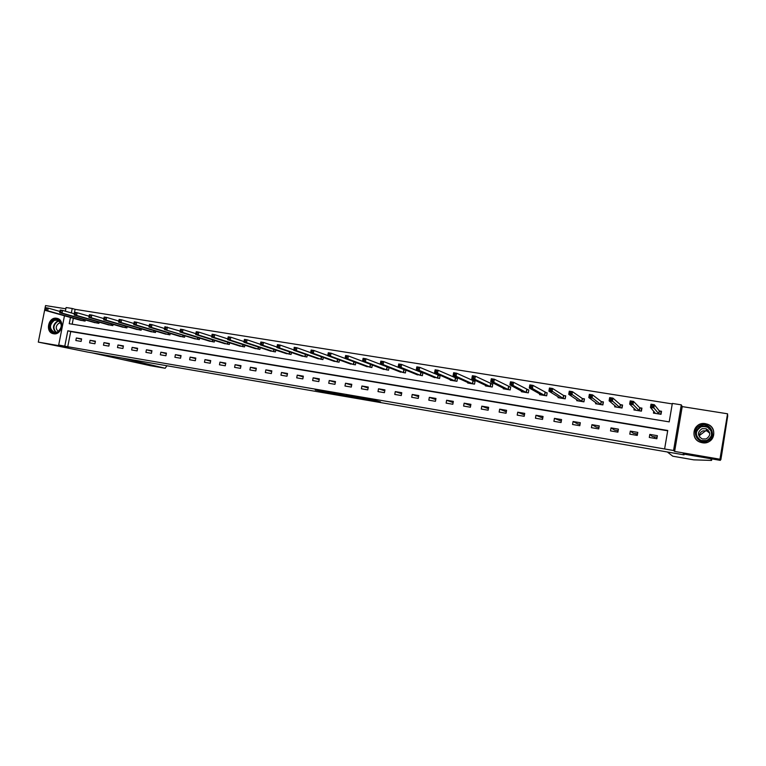 <?xml version="1.0" encoding="UTF-8"?>
<svg xmlns="http://www.w3.org/2000/svg" width="766" height="766" viewBox="0 0 766 766"><rect width="100%" height="100%" fill="white"/><g stroke="black" fill="none" stroke-linecap="round" stroke-linejoin="round"><path stroke-width="1.15" d="M368.13 399.737L380.482 401.872L373.186 399.871L361.82 397.937L371.654 400.139L368.13 399.737M53.553 333.746C61.701 335.527 65.302 320.073 57.134 318.378L56.617 318.273C48.43 316.55 44.916 332.042 53.141 333.66L53.553 333.746M702.221 442.719C713.663 445.161 718.594 427.935 707.506 424.24L705.419 423.675C693.766 421.281 689.141 438.899 700.536 442.288L702.221 442.719M320.705 391.34L335.527 394.136L327.551 392.029L315.209 389.951L333.105 393.638L320.705 391.34M667.693 430.798L70.731 331.563L67.743 346.739L58.695 344.997L64.468 315.774M720.299 460.356L719.954 459.227L727.547 413.793L727.7 416.091L720.299 460.356L683.148 453.97L684.048 454.86L87.63 352.092L38.3 342.115L68.605 347.324L58.695 344.997M727.547 413.793L682.219 406.602L674.626 451.433L719.954 459.227M674.626 451.433L673.563 450.494L664.61 448.962L667.741 430.482L67.82 330.807L64.813 346.05M67.743 346.739L664.61 448.962M352.609 397.056L366.426 399.45L358.919 397.42L346.261 395.266L352.609 397.056L352.743 396.357M350.225 396.683L330.634 392.575L350.244 396.577M65.847 308.803L45.548 305.577L38.3 342.115M684.048 454.86L684.172 454.142M617.856 430.664L617.607 432.101M636.125 433.748L635.885 435.184M654.595 436.859L654.356 438.305M657.372 435.682L649.817 434.408L649.3 437.453L656.855 438.736L657.372 435.682M637.781 432.388L630.313 431.124L629.786 434.159L637.264 435.423L637.781 432.388M618.411 429.132L611.019 427.888L610.502 430.894L617.894 432.148L618.411 429.132M599.261 425.906L591.946 424.68L591.429 427.677L598.744 428.912L599.261 425.906M580.312 422.727L573.083 421.511L572.566 424.488L579.795 425.705L580.312 422.727M561.574 419.577L554.431 418.37L553.914 421.329L561.057 422.545L561.574 419.577M543.046 416.455L535.97 415.268L535.453 418.217L542.529 419.404L543.046 416.455M524.72 413.372L517.72 412.194L517.203 415.124L524.203 416.311L524.72 413.372M506.585 410.327L499.662 409.159L499.145 412.079L506.067 413.247L506.585 410.327M488.641 407.311L481.795 406.162L481.278 409.054L488.134 410.212L488.641 407.311M470.899 404.324L464.129 403.184L463.612 406.066L470.381 407.215L470.899 404.324M453.338 401.374L446.635 400.245L446.128 403.117L452.83 404.247L453.338 401.374M435.969 398.454L429.333 397.343L428.826 400.187L435.452 401.307L435.969 398.454M418.782 395.562L412.213 394.461L411.706 397.295L418.265 398.406L418.782 395.562M401.767 392.699L395.275 391.608L394.768 394.433L401.26 395.534L401.767 392.699M384.944 389.875L378.509 388.793L378.002 391.598L384.427 392.68L384.944 389.875M368.283 387.069L361.916 386.007L361.408 388.793L367.766 389.865L368.283 387.069M351.795 384.302L345.495 383.239L344.987 386.016L351.288 387.079L351.795 384.302M335.479 381.554L329.246 380.51L328.738 383.268L334.962 384.321L335.479 381.554M319.326 378.844L313.16 377.801L312.643 380.549L318.819 381.592L319.326 378.844M303.336 376.154L297.237 375.129L296.72 377.858L302.829 378.892L303.336 376.154M287.509 373.492L281.467 372.477L280.959 375.196L287.001 376.221L287.509 373.492M271.844 370.859L265.859 369.854L265.352 372.554L271.336 373.569L271.844 370.859M256.332 368.255L250.415 367.259L249.898 369.949L255.825 370.945L256.332 368.255M240.974 365.669L235.114 364.683L234.607 367.364L240.467 368.35L240.974 365.669M225.779 363.113L219.966 362.136L219.459 364.798L225.271 365.784L225.779 363.113M210.717 360.585L204.972 359.618L204.465 362.261L210.21 363.237L210.717 360.585M195.809 358.076L190.121 357.119L189.614 359.752L195.311 360.719L195.809 358.076M181.054 355.596L175.414 354.648L174.907 357.272L180.546 358.22L181.054 355.596M166.433 353.136L160.85 352.197L160.343 354.811L165.925 355.75L166.433 353.136M151.955 350.704L146.421 349.775L145.923 352.37L151.448 353.308L151.955 350.704M137.612 348.291L132.135 347.371L131.637 349.957L137.114 350.876L137.612 348.291M123.412 345.906L117.983 344.987L117.485 347.563L122.914 348.482L123.412 345.906M109.347 343.541L103.975 342.632L103.467 345.198L108.849 346.098L109.347 343.541M95.415 341.196L90.091 340.305L89.593 342.852L94.917 343.752L95.415 341.196M81.608 338.878L76.341 337.988L75.844 340.525L81.11 341.416L81.608 338.878M672.251 403.902L75.106 309.34L74.245 313.763M73.354 318.263L72.186 324.19M653.762 411.265L653.446 413.094L661.01 414.32L661.527 411.275L659.488 410.94M634.191 408.45L633.942 409.944L641.42 411.15L641.937 408.115L639.916 407.799M614.868 405.568L614.648 406.823L622.04 408.019L622.557 405.003L620.565 404.678M595.757 402.657L595.575 403.73L602.89 404.917L603.407 401.92L601.425 401.604M576.875 399.737L576.712 400.675L583.941 401.844L584.458 398.866L582.505 398.55M558.194 396.817L558.05 397.659L565.203 398.818L565.72 395.85L563.786 395.543M539.724 393.916L539.59 394.672L546.665 395.811L547.183 392.872L545.268 392.565M521.455 391.033L521.33 391.713L528.329 392.853L528.846 389.923L526.96 389.616M503.386 388.161L503.272 388.793L510.194 389.913L510.711 387.002L508.844 386.696M485.51 385.327L485.405 385.901L492.26 387.012L492.768 384.111L490.92 383.814M467.825 382.502L467.729 383.038L474.508 384.139L475.025 381.257L473.187 380.961M450.331 379.716L450.245 380.214L456.948 381.296L457.455 378.433L455.646 378.136M433.02 376.939L439.569 378.481L440.086 375.637L438.296 375.34M415.89 374.201L422.372 375.704L422.889 372.87L421.118 372.582M398.942 371.481L405.367 372.946L405.875 370.131L404.122 369.844M388.343 367.307L387.299 367.134M386.792 369.94L365.382 361.734L362.557 361.284L363.103 358.306L365.928 358.756L389.013 367.584L388.525 370.217L382.167 368.791M372.324 365.018L371.864 367.527L365.574 366.129M355.807 362.49L355.376 364.855L349.143 363.486M339.472 359.972L339.051 362.213L332.884 360.872M323.29 357.463L322.898 359.599L316.789 358.287M307.281 354.974L306.907 357.013L300.856 355.721M291.434 352.513L291.07 354.447L285.086 353.183M275.75 350.062L275.406 351.91L269.469 350.665M260.22 347.63L259.885 349.401L254.015 348.176M244.852 345.217L244.526 346.912L238.705 345.715M229.628 342.823L229.321 344.451L223.557 343.273M214.557 340.449L214.26 342.019L208.553 340.851M199.639 338.093L199.342 339.606L193.693 338.457M184.855 335.757L184.577 337.212L178.976 336.082M170.224 333.44L169.956 334.847L164.403 333.737M155.737 331.151L155.469 332.501L149.973 331.41M141.384 328.873L141.126 330.184L135.687 329.102M127.166 326.613L126.917 327.886L121.526 326.814M113.09 324.382L112.851 325.607L107.508 324.554M99.14 322.16L98.91 323.348L93.615 322.314M85.332 319.958L85.103 321.117L79.865 320.092M65.369 311.207L66.096 307.52L72.224 308.487L71.353 312.93M75.106 309.34L72.224 308.487M70.462 317.45L69.227 323.702L669.206 421.875L672.328 403.433L681.29 404.85L673.563 450.494M682.219 406.602L681.29 404.85M70.731 331.563L67.82 330.807M649.817 434.408L652.326 436.476L657.104 437.281M637.513 433.977L633.386 433.288L630.313 431.124M618.143 430.712L614.658 430.128L611.019 427.888M598.983 427.485L596.13 427.007L591.946 424.68M580.044 424.287L577.794 423.914L573.083 421.511M561.306 421.128L554.431 418.37M542.778 418.006L535.97 415.268M524.442 414.913L517.72 412.194M499.662 409.159L506.316 411.84M481.795 406.162L488.402 408.709M464.129 403.184L470.669 405.626M446.635 400.245L453.127 402.581M429.333 397.343L435.768 399.584M412.213 394.461L418.59 396.625M395.275 391.608L401.595 393.695M378.509 388.793L384.771 390.813M361.916 386.007L368.12 387.96M345.495 383.239L351.642 385.145M329.246 380.51L335.326 382.358M313.16 377.801L319.183 379.61M297.237 375.129L303.202 376.882M281.467 372.477L287.384 374.191M265.859 369.854L271.719 371.529M250.415 367.259L256.217 368.896M235.114 364.683L240.859 366.282M219.966 362.136L225.664 363.706M204.972 359.618L210.612 361.15M190.121 357.119L195.703 358.622M175.414 354.648L180.948 356.123M160.85 352.197L166.337 353.643M146.421 349.775L151.859 351.192M132.135 347.371L137.526 348.769M117.983 344.987L123.326 346.366M103.975 342.632L109.26 343.982M90.091 340.305L95.329 341.626M76.341 337.988L81.531 339.3M364.156 399.029L354.601 396.788L364.156 399.029M343.072 395.304L348.473 396.281L343.072 395.304M661.431 411.849L659.277 410.863L654.365 404.735L653.81 407.981L650.449 407.445L655.485 413.429M660.627 414.262L661.106 411.438M654.346 413.238L654.528 412.156M651.502 406.497L650.449 407.445L651.004 404.199L654.365 404.735L651.722 405.195L651.502 406.497L652.852 406.708L653.072 405.405M658.961 413.994L652.852 406.708M651.004 404.199L651.722 405.195M700.737 425.417C711.049 421.3 717.637 437.779 706.961 441.101C696.61 445.151 690.147 428.74 700.737 425.417M706.75 440.555C713.529 435.825 713.548 431.019 706.779 426.107L700.986 426.04C694.149 430.885 694.226 435.73 701.206 440.555L706.75 440.555M699.578 437.118C699.052 434.198 700.181 432.12 702.968 430.865L706.922 430.913L709.776 433.288M706.128 438.956C710.925 435.605 710.925 432.196 706.118 428.74L702.049 428.692C697.232 432.11 697.271 435.528 702.183 438.947L706.128 438.956M700.277 424.259C691.746 426.863 691.957 439.741 700.584 442.288L707.43 442.269C715.837 439.751 715.875 427.131 707.506 424.364L700.277 424.259M708.856 427.256L707.478 426.767M53.821 319.862C60.983 316.301 64.641 329.466 57.287 332.406C50.106 335.929 46.515 322.802 53.821 319.862M57.44 332.013C62.467 327.57 62.477 323.597 57.479 320.102L54.242 320.408C49.215 324.889 49.225 328.863 54.271 332.329L57.44 332.013M60.715 322.898L58.915 323.204C55.525 326.01 55.363 328.767 58.417 331.458M58.005 318.685L53.572 318.943C47.329 321.366 47.358 332.559 53.62 333.727L53.946 333.804M667.33 451.978L672.778 456.21L693.776 459.839M711.825 458.901L711.566 460.423L710.695 458.71M672.778 456.21L693.785 459.849L711.566 460.423M722.003 452.773L720.844 459.686L720.576 458.738L727.432 417.709L722.003 452.773M699.406 435.576L705.869 430.626M706.702 430.32L708.081 429.956M122.177 358.038L165.159 368.264L166.969 365.755M150.05 365.641L91.671 352.781M641.86 408.584L639.696 407.713L633.52 401.413L632.975 404.64L629.652 404.113L635.952 410.27M641.094 411.103L641.573 408.297M634.88 410.097L635.033 409.255M630.667 403.155L629.652 404.113L630.207 400.886L633.52 401.413L630.887 401.863L630.667 403.155L631.998 403.366L632.218 402.073M639.399 410.825L631.998 403.366M630.207 400.886L630.887 401.863M622.499 405.386L620.345 404.601L612.934 398.129L612.379 401.346L609.104 400.819L616.64 407.139M621.781 407.972L622.27 405.185M615.644 406.976L615.759 406.306M610.071 399.862L609.104 400.819L609.659 397.611L612.934 398.129L610.301 398.579L610.071 399.862L611.392 400.072L611.613 398.789M620.048 407.694L611.392 400.072M609.659 397.611L610.301 398.579M603.349 402.246L601.195 401.518L592.587 394.892L592.032 398.081L588.795 397.564L597.547 404.046M602.689 404.879L603.168 402.112M596.609 403.902L596.704 403.347M589.724 396.606L588.795 397.564L589.351 394.375L592.587 394.892L589.954 395.333L589.724 396.606L591.026 396.817L591.247 395.534M600.908 404.592L591.026 396.817M589.351 394.375L589.954 395.333M584.41 399.163L582.265 398.473L572.48 391.685L571.924 394.854L568.726 394.337L578.656 400.991M583.797 401.824L584.276 399.067M569.617 393.389L568.726 394.337L569.282 391.177L572.48 391.685L569.837 392.115L569.617 393.389L570.9 393.59L571.12 392.326M581.988 401.528L570.9 393.59M569.282 391.177L569.837 392.115M565.672 396.108L563.537 395.457L552.612 388.515L552.056 391.665L548.896 391.158L559.975 397.966M565.117 398.799L565.595 396.06M549.749 390.21L548.896 391.158L549.442 388.008L552.612 388.515L549.969 388.946L549.749 390.21L551.013 390.411L551.233 389.147M563.269 398.502L551.013 390.411M549.442 388.008L549.969 388.946M547.144 393.102L532.964 385.384L532.418 388.515L529.287 388.017L541.543 394.94M546.637 395.811L547.115 393.082M530.101 387.06L529.287 388.017L529.842 384.886L532.964 385.384L530.321 385.815L530.101 387.06L531.355 387.261L531.575 386.007M544.75 395.505L532.418 388.515L531.355 387.261M529.842 384.886L530.321 385.815M510.692 383.957L511.927 384.159L512.148 382.904L510.912 382.713L509.907 384.905L510.462 381.794L513.546 382.291L513 385.403L509.907 384.905L523.216 392.02M528.808 390.133L513.546 382.291L512.148 382.904M526.443 392.546L513 385.403L511.927 384.159M510.462 381.794L510.912 382.713M491.494 380.884L492.72 381.085L492.94 379.84L491.715 379.649L490.747 381.841L491.303 378.739L494.357 379.227L493.802 382.33L490.747 381.841L505.139 389.09M510.673 387.213L494.357 379.227L492.94 379.84M508.327 389.607L493.802 382.33L492.72 381.085M491.303 378.739L491.715 379.649M472.526 377.849L473.733 378.04L473.953 376.815L472.746 376.613L471.808 378.797L472.363 375.723L475.38 376.202L474.834 379.285L471.808 378.797L487.291 386.169M492.739 384.312L475.38 376.202L473.953 376.815M490.403 386.706L474.834 379.285L473.733 378.04M472.363 375.723L472.746 376.613M453.769 374.852L454.956 375.043L455.176 373.818L453.979 373.626L453.089 375.8L453.635 372.736L456.622 373.214L456.076 376.278L453.089 375.8L469.558 383.335M474.987 381.449L456.622 373.214L455.176 373.818M472.679 383.843L456.076 376.278L454.956 375.043M453.635 372.736L453.979 373.626M435.222 371.883L436.4 372.065L436.62 370.849L435.433 370.658L434.571 372.831L435.126 369.786L438.075 370.256L437.53 373.301L434.571 372.831L452.045 380.501M457.426 378.615L438.075 370.256L436.62 370.849M455.138 380.999L437.53 373.301L436.4 372.065M435.126 369.786L435.433 370.658M416.876 368.944L418.045 369.135L418.265 367.919L417.097 367.737L416.273 369.892L416.819 366.866L419.739 367.335L419.184 370.361L416.273 369.892L434.724 377.695M440.048 375.819L419.739 367.335L418.265 367.919M437.779 378.193L419.184 370.361L418.045 369.135M416.819 366.866L417.097 367.737M398.741 366.043L399.9 366.225L400.12 365.018L398.962 364.836L398.167 366.991L398.713 363.984L401.604 364.444L401.058 367.45L398.167 366.991L417.585 374.928M422.861 373.042L401.604 364.444L400.12 365.018M420.601 375.417L401.058 367.45L399.9 366.225M398.713 363.984L398.962 364.836M380.817 363.17L381.956 363.352L382.177 362.155L381.028 361.973L380.262 364.118L380.817 361.131L383.67 361.59L383.124 364.578L380.262 364.118L400.637 372.171M405.846 370.304L383.67 361.59L382.177 362.155M403.605 372.659L383.124 364.578L381.956 363.352M380.817 361.131L381.028 361.973M363.074 360.336L364.204 360.518L364.425 359.321L363.295 359.139L362.557 361.284L383.833 369.461M364.425 359.321L365.928 358.756L365.382 361.734L364.204 360.518M363.103 358.306L363.295 359.139M345.543 357.53L346.653 357.703L346.874 356.525L345.753 356.343L345.054 358.469L345.6 355.52L348.386 355.96L347.841 358.919L345.054 358.469L367.22 366.77M371.28 364.616L348.386 355.96L346.874 356.525M370.15 367.249L347.841 358.919L346.653 357.703M345.6 355.52L345.753 356.343M328.193 354.754L329.294 354.926L329.514 353.748L328.403 353.576L327.733 355.692L328.279 352.762L331.036 353.193L330.491 356.142L327.733 355.692L350.78 364.099M345.064 358.431L331.036 353.193L329.514 353.748M353.672 364.578L330.491 356.142L329.294 354.926M328.279 352.762L328.403 353.576M311.025 352.006L312.126 352.178L312.346 351.01L311.245 350.838L310.603 352.944L311.149 350.024L313.878 350.464L313.332 353.385L310.603 352.944L334.436 361.428M327.762 355.52L313.878 350.464L312.346 351.01M337.366 361.945L313.332 353.385L312.126 352.178M311.149 350.024L311.245 350.838M321.232 359.331L296.356 350.665L293.656 350.234L318.378 358.842M294.058 349.286L294.201 347.324L296.902 347.754L296.356 350.665L295.14 349.459L295.35 348.3L294.268 348.128L294.058 349.286L295.14 349.459M310.651 352.657L296.902 347.754L295.35 348.3M294.201 347.324L294.268 348.128M277.263 346.596L278.336 346.768L278.546 345.61L277.483 345.447L276.89 347.544L277.436 344.652L280.107 345.083L279.561 347.975L276.89 347.544L302.446 356.286M293.732 349.832L280.107 345.083L278.546 345.61M305.251 356.745L279.561 347.975L278.336 346.768M277.436 344.652L277.483 345.447M260.651 343.944L261.704 344.106L261.924 342.957L260.861 342.795L260.306 344.882L260.842 342.009L263.494 342.431L262.949 345.303L260.306 344.882L286.656 353.739M276.986 347.055L263.494 342.431L261.924 342.957M289.443 354.189L262.949 345.303L261.704 344.106M260.842 342.009L260.861 342.795M244.21 341.31L245.264 341.483L245.474 340.334L244.431 340.161L243.894 342.249L244.431 339.395L247.054 339.807L246.508 342.67L243.894 342.249L271.03 351.201M260.411 344.307L247.054 339.807L245.474 340.334M273.788 351.651L246.508 342.67L245.264 341.483M244.431 339.395L244.431 340.161M227.952 338.706L228.986 338.878L229.206 337.739L228.163 337.567L227.655 339.644L228.191 336.801L230.786 337.212L230.25 340.066L227.655 339.644L255.557 348.702M244.019 341.588L230.786 337.212L229.206 337.739M258.286 349.143L230.25 340.066L228.986 338.878M228.191 336.801L228.163 337.567M211.856 336.13L212.881 336.293L213.101 335.163L212.077 335.001L211.588 337.069L212.125 334.244L214.691 334.656L214.154 337.48L211.588 337.069L240.237 346.222M227.799 338.917L214.691 334.656L213.101 335.163M242.937 346.663L214.154 337.48L212.881 336.293M212.125 334.244L212.077 335.001M195.933 333.583L196.948 333.746L197.168 332.616L196.153 332.454L195.694 334.522L196.23 331.707L198.767 332.109L198.231 334.924L195.694 334.522L225.07 343.771M211.742 336.274L198.767 332.109L197.168 332.616M227.751 344.202L198.231 334.924L196.948 333.746M196.23 331.707L196.153 332.454M197.81 339.357L164.384 329.504L164.92 326.718L180.134 331.075L181.178 331.228L181.398 330.098L180.393 329.945L179.953 331.994L180.498 329.198L183.007 329.6L182.471 332.396L179.953 331.994L210.056 341.339M195.857 333.66L183.007 329.6L181.398 330.098M212.699 341.77L182.471 332.396L181.178 331.228M180.498 329.198L180.393 329.945M164.585 328.566L165.571 328.729L165.791 327.609L164.795 327.455L164.384 329.504L195.186 338.926M165.791 327.609L167.409 327.111L166.873 329.897L165.571 328.729M164.92 326.718L164.795 327.455M149.36 324.985L149.15 326.096L150.126 326.259L150.347 325.148L149.36 324.985L149.514 324.257L151.974 324.65L151.438 327.427L148.977 327.034L180.46 336.552M164.575 328.528L151.974 324.65L150.347 325.148M183.055 336.963L151.438 327.427L150.126 326.259M148.977 327.034L149.15 326.096M134.088 322.553L133.868 323.654L134.845 323.807L135.055 322.706L134.088 322.553L134.261 321.825L136.693 322.218L136.156 324.976L133.724 324.583L165.868 334.187M149.159 326.01L136.693 322.218L135.055 322.706M168.443 334.598L136.156 324.976L134.845 323.807M133.724 324.583L133.868 323.654M118.96 320.131L118.749 321.232L119.716 321.385L119.927 320.293L118.96 320.131L119.161 319.422L121.564 319.805L121.038 322.553L118.625 322.16L151.429 331.85M133.897 323.511L121.564 319.805L119.927 320.293M153.976 332.262L121.038 322.553L119.716 321.385M118.625 322.16L118.749 321.232M103.994 317.746L103.783 318.838L104.741 318.991L104.952 317.9L103.994 317.746L104.214 317.038L106.598 317.421L106.062 320.15L103.678 319.767L137.124 329.533M118.787 321.04L106.598 317.421L104.952 317.9M139.651 329.945L106.062 320.15L104.741 318.991M103.678 319.767L103.783 318.838M89.182 315.381L88.971 316.463L89.909 316.617L89.421 314.682L91.776 315.056L91.25 317.775L88.885 317.392L122.953 327.245M103.831 318.599L91.776 315.056L90.129 315.535M125.452 327.647L91.25 317.775L89.909 316.617M88.885 317.392L88.971 316.463M74.513 313.035L74.302 314.117L75.231 314.271L74.771 312.346L77.107 312.72L76.571 315.42L74.235 315.046L108.916 324.966M89.019 316.186L77.107 312.72L75.451 313.189M111.396 325.368L76.571 315.42L75.231 314.271M74.235 315.046L74.302 314.117M59.987 310.718L59.777 311.791L60.706 311.944L60.265 310.038L62.582 310.402L62.056 313.093L59.738 312.72L95.022 322.716M74.359 313.792L62.582 310.402L60.916 310.872M97.474 323.118L62.056 313.093L60.706 311.944M59.738 312.72L59.777 311.791M45.615 308.42L45.405 309.493L46.314 309.636L45.912 307.75L48.201 308.114L47.674 310.785L45.386 310.421L81.244 320.494M59.853 311.436L48.201 308.114L46.535 308.574M83.676 320.887L47.674 310.785L46.314 309.636M45.386 310.421L45.405 309.493M372.257 399.718L372.152 400.283M371.749 399.632L371.654 400.139M354.084 396.596L353.949 397.324M338.668 394.078L338.562 394.672M337.346 393.734L337.222 394.404M659.402 410.921L658.875 413.966M659.277 410.863L658.76 413.918M696.84 437.013C695.049 432.254 696.486 428.74 701.158 426.461L706.922 426.528L711.7 431.421M711.423 436.151C712.054 429.037 708.674 425.896 701.273 426.739C695.03 430.846 694.762 435.356 700.469 440.268M55.832 332.444C52.299 328.423 52.768 324.679 57.258 321.222L58.963 320.782M59.317 321.059L57.594 321.49C53.227 324.87 52.787 328.509 56.282 332.377M149.935 365.621L165.159 368.264M639.83 407.771L639.304 410.796M639.696 407.713L639.179 410.748M620.47 404.649L619.953 407.665M620.345 404.601L619.818 407.617M601.339 401.575L600.822 404.572M601.195 401.518L600.678 404.515M582.409 398.531L581.892 401.508M582.265 398.473L581.748 401.451M563.69 395.515L563.173 398.473M563.537 395.457L563.02 398.425M545.172 392.537L544.655 395.476M545.019 392.479L544.502 395.428M526.855 389.588L526.338 392.518M526.692 389.53L526.175 392.46M508.739 386.667L508.222 389.578M508.576 386.61L508.059 389.53M490.815 383.785L490.297 386.686M490.642 383.728L490.125 386.629M473.082 380.932L472.574 383.814M472.909 380.874L472.392 383.756M455.54 378.107L455.023 380.97M455.358 378.05L454.841 380.913M438.181 375.311L437.673 378.165M437.999 375.254L437.482 378.107M421.003 372.554L420.496 375.388M420.812 372.487L420.304 375.321M404.008 369.815L403.5 372.63M403.816 369.758L403.299 372.573M387.194 367.106L386.677 369.911M386.983 367.048L386.476 369.854M370.543 364.425L370.035 367.22M370.332 364.367L369.825 367.153M354.055 361.83L353.557 364.549M353.854 361.753L353.346 364.492M337.729 359.331L337.251 361.916M337.519 359.254L337.04 361.849M321.567 356.851L321.117 359.302M321.347 356.774L320.897 359.235M305.567 354.38L305.136 356.717M305.347 354.304L304.916 356.65M289.74 351.929L289.318 354.151M289.51 351.853L289.088 354.093M274.065 349.497L273.663 351.623M273.835 349.411L273.433 351.556M258.544 347.075L258.161 349.114M258.314 346.998L257.931 349.047M243.186 344.671L242.812 346.625M242.946 344.595L242.573 346.567M227.981 342.297L227.626 344.173M227.741 342.22L227.378 344.106M212.919 339.932L212.575 341.732M212.68 339.855L212.326 341.665M198.011 337.586L197.676 339.328M197.762 337.509L197.427 339.261M183.246 335.269L182.921 336.935M182.997 335.192L182.672 336.868M168.625 332.961L168.319 334.57M168.367 332.884L168.06 334.503M154.148 330.673L153.842 332.233M153.889 330.596L153.583 332.166M139.805 328.403L139.517 329.907M139.546 328.327L139.249 329.84M125.605 326.163L125.318 327.618M125.337 326.086L125.049 327.542M111.539 323.932L111.261 325.339M111.271 323.855L110.993 325.272M97.608 321.72L97.339 323.089M97.33 321.643L97.062 323.013M83.8 319.527L83.542 320.849M83.523 319.451L83.264 320.782M372.333 399.728L372.228 400.312M706.118 428.74L706.922 430.913M706.779 426.107L706.922 426.528C709.498 427.591 711.135 429.439 711.844 432.062M150.012 365.641L165.217 368.274"/></g></svg>
